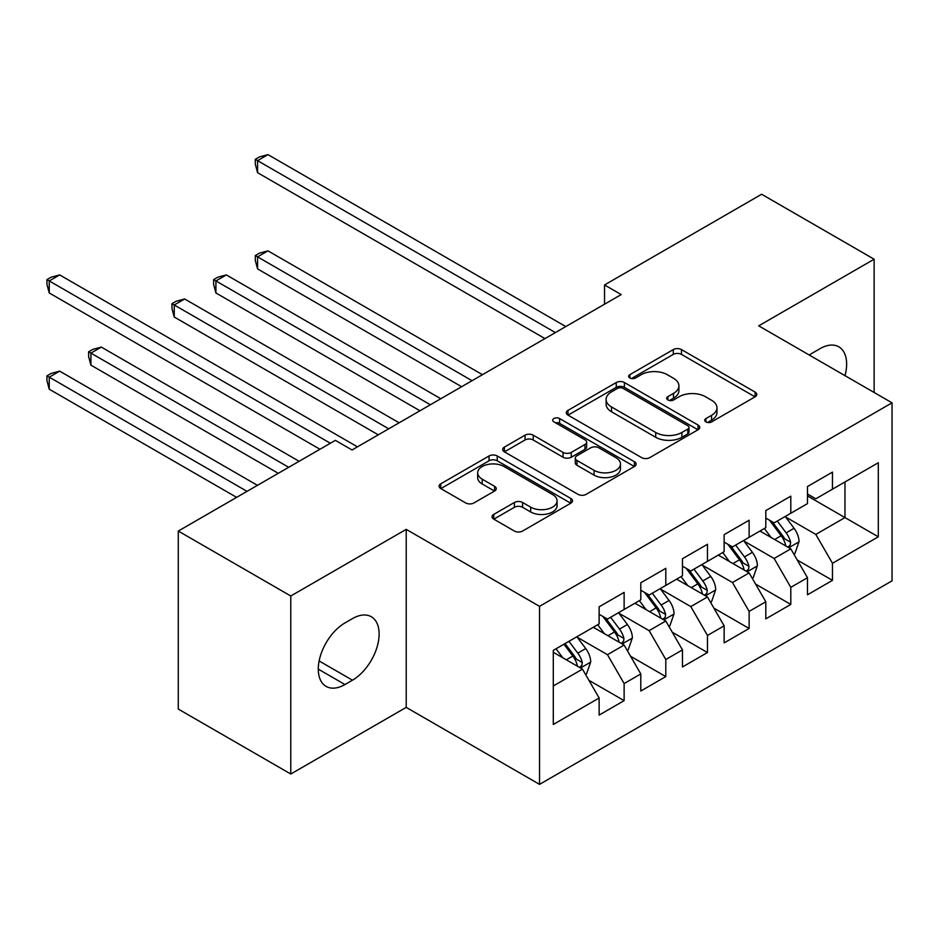 <?xml version="1.0" encoding="UTF-8"?>
<svg xmlns="http://www.w3.org/2000/svg" width="939" height="939" viewBox="0 0 939 939"><rect width="100%" height="100%" fill="white"/><g stroke="black" fill="none" stroke-linecap="round" stroke-linejoin="round"><path stroke-width="1.41" d="M705.917 421.904A4.049 2.336 0 0 0 711.645 421.904L755.097 396.81A5.787 3.345 0 0 0 756.787 394.45A5.787 3.345 0 0 0 755.097 392.091L681.479 349.59A5.787 3.345 0 0 0 673.298 349.59L629.846 374.673A4.049 2.336 0 0 0 628.661 376.328A4.049 2.336 0 0 0 629.846 377.983A4.049 2.336 0 0 0 635.562 377.983L641.184 374.731A18.51 10.681 0 0 1 667.371 374.731L673.498 378.276A18.51 10.681 0 0 1 678.92 385.835A18.51 10.681 0 0 1 673.498 393.382L667.875 396.634A4.049 2.336 0 0 0 666.69 398.289A4.049 2.336 0 0 0 667.875 399.944A4.049 2.336 0 0 0 673.603 399.944L679.226 396.692A18.51 10.681 0 0 1 705.4 396.692L711.539 400.237A18.51 10.681 0 0 1 716.962 407.796A18.51 10.681 0 0 1 711.539 415.343L705.917 418.594A4.049 2.336 0 0 0 704.731 420.249A4.049 2.336 0 0 0 705.917 421.904L705.917 418.594M493.75 514.408A5.787 3.345 0 0 0 492.048 516.767A5.787 3.345 0 0 0 493.75 519.126L514.408 531.051A5.787 3.345 0 0 0 522.577 531.051L570.842 503.187A5.787 3.345 0 0 0 572.532 500.827A5.787 3.345 0 0 0 570.842 498.468L497.224 455.967A5.787 3.345 0 0 0 489.043 455.967L440.778 483.82A5.787 3.345 0 0 0 439.088 486.191A5.787 3.345 0 0 0 440.778 488.55L465.732 502.952A5.787 3.345 0 0 0 473.913 502.952L494.571 491.027A5.787 3.345 0 0 0 496.262 488.667A5.787 3.345 0 0 0 494.571 486.308L482.188 479.16A15.47 8.932 0 0 1 477.658 472.845A15.47 8.932 0 0 1 487.212 464.594A15.47 8.932 0 0 1 504.079 466.53L552.543 494.513A15.47 8.932 0 0 1 557.073 500.827A15.47 8.932 0 0 1 547.519 509.079A15.47 8.932 0 0 1 530.664 507.142L522.577 502.482A5.787 3.345 0 0 0 514.408 502.482L493.75 514.408L493.75 519.126M290.785 595.995L290.785 774.018L406.211 707.384L406.211 529.361L290.785 595.995L178.281 531.051L335.376 440.356L352.043 449.981L621.207 294.576L604.54 284.951L604.54 304.189M406.211 529.361L539.538 606.348L892.05 402.831L892.05 580.842L539.538 784.37L539.538 606.348M874.139 392.479L874.139 259.211L758.712 325.845L892.05 402.831M874.139 259.211L761.635 194.256L604.54 284.951M641.595 457.61A5.787 3.345 0 0 0 649.776 457.61L698.041 429.757A5.787 3.345 0 0 0 699.731 427.386A5.787 3.345 0 0 0 698.041 425.027L624.423 382.525A5.787 3.345 0 0 0 616.242 382.525L567.978 410.39A5.787 3.345 0 0 0 566.287 412.749A5.787 3.345 0 0 0 567.978 415.108L641.595 457.61M555.489 422.773A4.049 2.336 0 0 1 559.597 423.348L559.597 418.536L634.447 461.753A5.787 3.345 0 0 1 636.137 464.112A5.787 3.345 0 0 1 634.447 466.472L586.182 494.337A5.787 3.345 0 0 1 578.001 494.337L504.384 451.835L504.384 447.105A5.787 3.345 0 0 0 502.682 449.464A5.787 3.345 0 0 0 504.384 451.835M504.384 447.105L525.03 435.18A5.787 3.345 0 0 1 533.211 435.18L563.071 452.422A5.787 3.345 0 0 0 571.252 452.422L584.95 444.511A5.787 3.345 0 0 0 586.652 442.152A5.787 3.345 0 0 0 584.95 439.792L553.869 421.846A4.049 2.336 0 0 1 552.684 420.191A4.049 2.336 0 0 1 555.184 418.031A4.049 2.336 0 0 1 559.597 418.536M807.47 495.921L844.971 517.577L844.971 481.977L878.305 462.727L832.47 489.184L832.47 472.106L807.47 486.543L807.47 503.621L790.802 513.246L790.802 496.168L765.801 510.605L765.801 527.683L749.134 537.308L749.134 520.218L724.133 534.655L724.133 551.733L707.466 561.358L707.466 544.28L682.465 558.717L682.465 575.795L665.798 585.42L665.798 568.33L640.797 582.767L640.797 599.845L624.13 609.47L624.13 592.392L599.129 606.829L599.129 623.907L553.294 650.363L553.294 724.462L599.129 698.006L582.462 669.131L553.294 652.288M878.305 462.727L878.305 536.826L832.47 563.283L815.803 534.42L785.591 516.978M797.258 560.043L832.47 580.361L832.47 563.283M832.47 580.361L807.47 594.798L807.47 577.72L790.802 587.345L774.135 558.47L743.923 541.028M755.59 584.093L790.802 604.423L790.802 587.345M790.802 604.423L765.801 618.86L765.801 601.77L749.134 611.395L732.467 582.532L702.255 565.09M713.922 608.155L749.134 628.473L749.134 611.395M749.134 628.473L724.133 642.91L724.133 625.832L707.466 635.457L690.799 606.582L660.587 589.14M672.254 632.205L707.466 652.535L707.466 635.457M707.466 652.535L682.465 666.972L682.465 649.894L665.798 659.507L649.131 630.644L618.918 613.202M630.585 656.267L665.798 676.596L665.798 659.507M665.798 676.596L640.797 691.022L640.797 673.944L624.13 683.569L607.463 654.694L577.25 637.252M588.917 680.317L624.13 700.647L624.13 683.569M624.13 700.647L599.129 715.084L599.129 698.006M599.129 614.282L607.463 619.094L624.13 609.47M553.294 685.975L582.462 669.131M640.797 590.232L649.131 595.033L665.798 585.42M607.463 654.694L624.13 645.081L593.295 627.275M640.797 673.944L624.13 645.081M682.465 566.17L690.799 570.982L707.466 561.358M649.131 630.644L665.798 621.019L634.964 603.214M682.465 649.894L665.798 621.019M724.133 542.12L732.467 546.921L749.134 537.308M690.799 606.582L707.466 596.969L676.632 579.163M724.133 625.832L707.466 596.969M765.801 518.058L774.135 522.87L790.802 513.246M732.467 582.532L749.134 572.907L718.3 555.102M765.801 601.77L749.134 572.907M807.47 493.996L815.803 498.809L832.47 489.184M774.135 558.47L790.802 548.846L759.968 531.051M807.47 577.72L790.802 548.846M178.281 531.051L178.281 709.062L290.785 774.018M406.211 707.384L539.538 784.37M815.803 534.42L844.971 517.577L878.305 536.826M844.994 375.659A37.713 21.773 120 0 0 838.82 346.831A37.713 21.773 120 0 0 819.97 348.698L812.47 353.029A37.713 21.773 120 0 0 809.324 355.059M344.953 622.944A37.713 21.773 120 0 0 320.316 656.173A37.713 21.773 120 0 0 326.103 686.397A37.713 21.773 120 0 0 344.953 684.531L352.454 680.2A37.713 21.773 120 0 0 377.091 646.971A37.713 21.773 120 0 0 371.316 616.747A37.713 21.773 120 0 0 352.454 618.613L344.953 622.944M707.536 422.468L711.539 420.156A18.51 10.681 0 0 0 716.962 412.608L716.962 407.796M678.92 385.835L678.92 390.647A18.51 10.681 0 0 1 673.498 398.195L669.495 400.507M755.015 396.857L681.479 354.402A5.787 3.345 0 0 0 673.298 354.402L631.454 378.546M697.959 429.792L624.423 387.338A5.787 3.345 0 0 0 616.242 387.338L568.06 415.155M687.817 429.041A4.049 2.336 0 0 0 689.003 427.386A4.049 2.336 0 0 0 687.817 425.743L623.191 388.429A4.049 2.336 0 0 0 617.463 388.429L611.535 391.856A18.51 10.681 0 0 0 606.113 399.404A18.51 10.681 0 0 0 611.535 406.963L655.704 432.468A18.51 10.681 0 0 0 681.89 432.468L687.817 429.041L687.817 433.853A4.049 2.336 0 0 0 689.003 432.198L689.003 427.386M606.113 399.404L606.113 404.216A18.51 10.681 0 0 0 611.535 411.775L611.535 406.963M687.817 433.853L681.89 437.281A18.51 10.681 0 0 1 655.704 437.281L611.535 411.775M504.454 451.87L525.03 439.992L525.03 435.18M586.652 442.152L586.652 446.964A5.787 3.345 0 0 1 584.95 449.323L571.252 457.234A5.787 3.345 0 0 1 563.071 457.234L533.211 439.992A5.787 3.345 0 0 0 525.03 439.992M559.597 423.348L634.365 466.519M594.058 470.31A15.47 8.932 0 0 0 610.913 472.247A15.47 8.932 0 0 0 620.468 463.995A15.47 8.932 0 0 0 615.937 457.669L598.859 447.821A5.787 3.345 0 0 0 590.678 447.821L576.98 455.732A5.787 3.345 0 0 0 575.278 458.091A5.787 3.345 0 0 0 576.98 460.45L594.058 470.31L594.058 475.122A15.47 8.932 0 0 0 610.913 477.059A15.47 8.932 0 0 0 620.468 468.807L620.468 463.995M575.278 458.091L575.278 462.904A5.787 3.345 0 0 0 576.98 465.263L576.98 460.45M594.058 475.122L576.98 465.263M557.073 500.827L557.073 505.64A15.47 8.932 0 0 1 547.519 513.891A15.47 8.932 0 0 1 530.664 511.955L522.577 507.295A5.787 3.345 0 0 0 514.408 507.295L493.82 519.173M477.658 472.845L477.658 477.658A15.47 8.932 0 0 0 482.188 483.972L482.188 479.16M494.489 491.074L482.188 483.972M570.771 503.234L497.224 460.779A5.787 3.345 0 0 0 489.043 460.779L440.861 488.597M793.878 554.186L794.887 553.611L799.042 541.58A15.611 9.014 -120 0 0 794.065 528.293L785.215 516.473M771.107 537.484L764.381 528.504M761.236 531.779L760.461 530.758M482.458 374.684L267.991 250.866L257.579 256.875L257.579 268.906L461.624 386.704M787.856 547.155L790.274 544.972L790.615 542.249A15.611 9.014 -120 0 0 786.143 532.859L777.292 521.039M772.245 521.779L783.173 536.369A7.958 4.589 60 0 1 784.617 538.786L790.615 542.249M769.499 520.194L781.142 535.746A15.611 9.014 60 0 1 785.614 545.136L785.931 546.04M257.579 268.906L255.291 260.361L255.291 255.549L472.035 380.694M255.291 255.549L259.457 253.143L267.991 250.866M555.372 332.582L257.579 160.651L267.991 154.63L565.794 326.572M544.96 338.592L257.579 172.682L257.579 160.651L255.291 159.325L259.457 156.919L267.991 154.63M257.579 172.682L255.291 164.137L255.291 159.325M752.209 578.248L753.219 577.673L757.374 565.642A15.611 9.014 -120 0 0 752.397 552.343L743.547 540.524M729.439 561.534L722.713 552.555M719.567 555.841L718.793 554.82M440.79 398.735L226.334 274.916L215.911 280.937L215.911 292.956L419.956 410.766M746.188 571.205L748.606 569.034L748.946 566.311A15.611 9.014 -120 0 0 744.474 556.909L735.624 545.101M730.577 545.841L741.505 560.43A7.958 4.589 60 0 1 742.949 562.848L748.946 566.311M727.831 544.244L739.474 559.797A15.611 9.014 60 0 1 743.946 569.198L744.263 570.102M215.911 292.956L213.623 284.423L213.623 279.611L430.367 404.756M213.623 279.611L217.789 277.205L226.334 274.916M710.541 602.31L711.551 601.723L715.706 589.692A15.611 9.014 -120 0 0 710.729 576.405L701.879 564.585M687.771 585.596L681.045 576.616M677.899 579.891L677.136 578.87M399.122 422.796L184.666 298.978L174.243 304.987L174.243 317.018L378.288 434.827M704.52 595.267L706.938 593.084L707.278 590.361A15.611 9.014 -120 0 0 702.806 580.971L693.956 569.151M688.909 569.891L699.837 584.481A7.958 4.589 60 0 1 701.28 586.898L707.278 590.361M686.163 568.306L697.806 583.858A15.611 9.014 60 0 1 702.278 593.248L702.595 594.152M174.243 317.018L171.954 308.473L171.954 303.673L388.711 428.806M171.954 303.673L176.121 301.266L184.666 298.978M668.885 626.36L669.883 625.785L674.049 613.754A15.611 9.014 -120 0 0 669.061 600.455L660.211 588.636M646.102 609.646L639.377 600.667M636.231 603.953L635.468 602.932M132.575 341.08L319.953 449.253L49.239 292.956L49.239 280.937L59.662 274.916L357.454 446.847M662.852 619.317L665.27 617.146L665.61 614.423A15.611 9.014 -120 0 0 661.138 605.033L652.288 593.213M647.241 593.953L658.169 608.542A7.958 4.589 60 0 1 659.612 610.96L665.61 614.423M644.494 592.356L656.138 607.909A15.611 9.014 60 0 1 660.61 617.31L660.927 618.214M627.217 650.422L628.214 649.835L632.381 637.816A15.611 9.014 -120 0 0 627.393 624.517L618.543 612.697M604.434 633.708L597.709 624.728M594.563 628.003L593.8 626.982M299.118 461.284L101.33 347.09L90.907 353.099L90.907 365.13L278.284 473.315M621.184 643.379L623.602 641.196L623.942 638.473A15.611 9.014 -120 0 0 619.482 629.083L610.62 617.263M605.573 618.003L616.5 632.593A7.958 4.589 60 0 1 617.956 635.01L623.942 638.473M602.826 616.418L614.482 631.97A15.611 9.014 60 0 1 618.942 641.36L619.259 642.264M90.907 365.13L88.618 356.597L88.618 351.785L288.707 467.293M88.618 351.785L92.785 349.378L101.33 347.09M585.549 674.472L586.546 673.897L590.713 661.866A15.611 9.014 -120 0 0 585.725 648.567L576.875 636.759M562.766 657.769L556.041 648.779M257.45 485.346L59.662 371.14L49.239 377.161L49.239 389.192L236.616 497.365M579.516 667.429L581.934 665.258L582.274 662.535A15.611 9.014 -120 0 0 577.814 653.145L568.952 641.325M565.043 643.579L574.832 656.654A7.958 4.589 60 0 1 576.288 659.072L582.274 662.535M563.952 644.213L572.813 656.032A15.611 9.014 60 0 1 577.274 665.422L577.591 666.326M49.239 389.192L46.95 380.647L46.95 375.835L247.039 491.355M46.95 375.835L51.117 373.429L59.662 371.14M330.375 443.243L46.95 279.611L51.117 277.205L59.662 274.916M49.239 292.956L46.95 284.423L46.95 279.611M711.539 420.156L711.539 415.343M667.875 399.944L667.875 396.634M673.498 398.195L673.498 393.382M629.846 377.983L629.846 374.673M673.298 354.402L673.298 349.59M681.479 354.402L681.479 349.59M755.097 396.81L755.097 392.091M567.978 415.108L567.978 410.39M616.242 387.338L616.242 382.525M624.423 387.338L624.423 382.525M698.041 429.757L698.041 425.027M655.704 437.281L655.704 432.468M681.89 437.281L681.89 432.468M533.211 439.992L533.211 435.18M563.071 457.234L563.071 452.422M571.252 457.234L571.252 452.422M584.95 449.323L584.95 444.511M634.447 466.472L634.447 461.753M514.408 507.295L514.408 502.482M522.577 507.295L522.577 502.482M530.664 511.955L530.664 507.142M494.571 491.027L494.571 486.308M440.778 488.55L440.778 483.82M489.043 460.779L489.043 455.967M497.224 460.779L497.224 455.967M570.842 503.187L570.842 498.468M318.286 669.131L344.953 684.531M319.131 660.962L352.454 680.2M788.842 547.719L798.948 541.885M786.143 532.859L794.065 528.293M774.628 539.514L781.142 535.746M747.174 571.781L757.28 565.947M744.474 556.909L752.397 552.343M732.96 563.564L739.474 559.797M705.506 595.831L715.612 589.997M702.806 580.971L710.729 576.405M691.292 587.626L697.806 583.858M663.838 619.893L673.944 614.059M661.138 605.033L669.061 600.455M649.624 611.676L656.138 607.909M622.17 643.943L632.276 638.109M619.482 629.083L627.393 624.517M607.956 635.738L614.482 631.97M580.502 668.005L590.608 662.171M577.814 653.145L585.725 648.567M566.287 659.788L572.813 656.032"/></g></svg>
